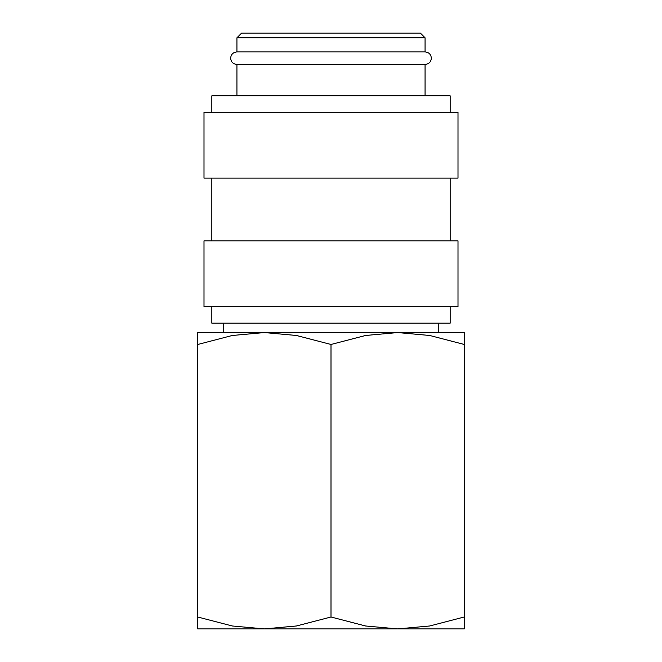 <?xml version="1.0" encoding="UTF-8"?>
<svg xmlns="http://www.w3.org/2000/svg" width="662" height="662" viewBox="0 0 662 662"><rect width="100%" height="100%" fill="white"/><g stroke="black" fill="none" stroke-linecap="round" stroke-linejoin="round"><path stroke-width="0.99" d="M236.93 64.454C233.082 64.049 230.988 61.963 230.657 58.19C230.988 54.408 233.082 52.323 236.93 51.917L425.07 51.917C428.918 52.323 431.012 54.408 431.343 58.19C431.012 61.963 428.918 64.049 425.07 64.454L236.93 64.454L236.93 95.816M450.16 306.696L450.16 323.164L211.84 323.164L211.84 306.696M331 240.844L204.004 240.844L204.004 306.696L457.996 306.696L457.996 240.844L331 240.844M331 112.275L204.004 112.275L204.004 178.128L457.996 178.128L457.996 112.275L331 112.275M450.16 112.275L450.16 95.816L211.84 95.816L211.84 112.275M236.93 37.8L425.07 37.8L420.37 33.1L241.63 33.1L236.93 37.8L236.93 51.917M464.269 628.9L397.639 628.9L365.532 625.979L331 617.001L296.468 625.979L264.361 628.9L232.263 625.979L197.731 617.001C197.731 632.93 197.731 632.93 197.731 616.976L197.731 344.472C197.731 328.534 197.731 328.534 197.731 344.497L232.263 335.485L264.361 332.564L296.468 335.485L331 344.472L365.532 335.485L397.639 332.564L429.737 335.485L464.269 344.472C464.269 328.534 464.269 328.534 464.269 344.497L464.269 617.001C464.269 632.93 464.269 632.93 464.269 616.976L429.737 625.979L397.639 628.9L197.731 628.9M464.269 332.564L197.731 332.564M331 344.472L331 617.001M211.84 178.128L211.84 240.844M223.756 323.164L223.756 332.564M425.07 37.8L425.07 51.917M438.244 323.164L438.244 332.564M425.07 64.454L425.07 95.816M450.16 178.128L450.16 240.844"/></g></svg>
